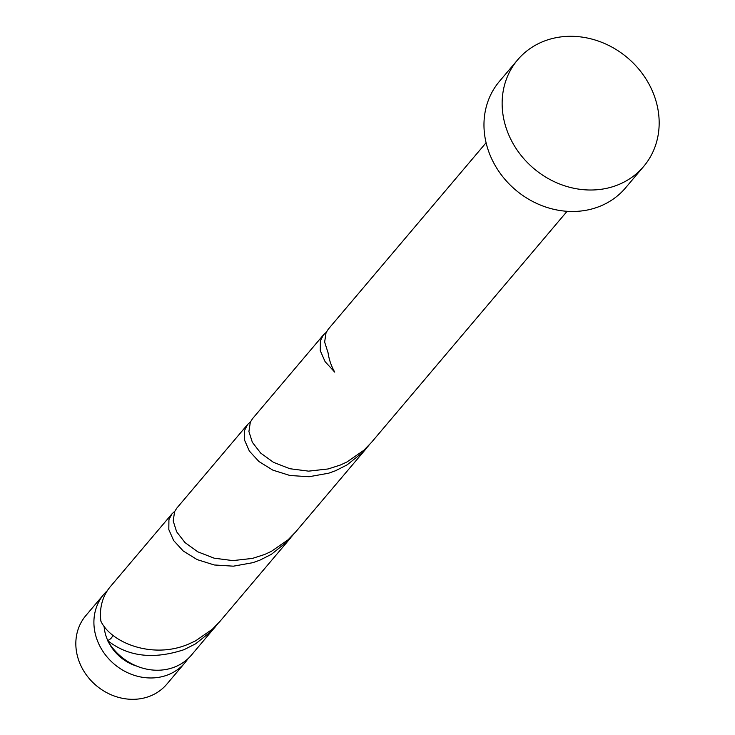 <?xml version="1.0" encoding="UTF-8"?>
<svg xmlns="http://www.w3.org/2000/svg" width="735" height="735" viewBox="0 0 735 735"><rect width="100%" height="100%" fill="white"/><g stroke="black" fill="none" stroke-linecap="round" stroke-linejoin="round"><path stroke-width="1.1" d="M184.88 662.832L166.799 684.193A53.058 46.627 -139.8 0 1 142.948 698.25A53.058 46.627 -139.8 0 1 85.627 673.885A53.058 46.627 -139.8 0 1 85.811 615.636L103.883 594.275A53.058 46.627 40.2 0 0 103.708 652.533A53.058 46.627 40.2 0 0 161.029 676.898A53.058 46.627 40.2 0 0 184.88 662.832A53.058 46.627 40.2 0 0 187.912 658.771M107.393 590.618A53.058 46.627 40.2 0 0 103.883 594.275M104.094 626.22A42.446 37.301 40.2 0 0 107.714 640.433M108.578 642.252A42.446 37.301 40.2 0 0 136.793 666.13M643.649 166.477L625.476 187.949A82.531 72.535 -139.8 0 1 588.377 209.815A82.531 72.535 -139.8 0 1 499.212 171.916A82.531 72.535 -139.8 0 1 499.488 81.3L517.661 59.829A82.531 72.535 -139.8 0 1 554.769 37.963A82.531 72.535 -139.8 0 1 643.924 75.861A82.531 72.535 -139.8 0 1 643.649 166.477A82.531 72.535 -139.8 0 1 606.55 188.344A82.531 72.535 -139.8 0 1 517.385 150.445A82.531 72.535 -139.8 0 1 517.661 59.829M567.08 211.312L371.386 442.498L363.797 450.316L347.039 461.929L340.369 465.025L328.132 468.958L308.562 471.144L289.866 468.719L273.503 462.352L260.714 453.109L252.362 442.332L248.917 431.518L250.332 422.156L252.537 418.665L323.428 334.912L320.377 340.755L320.267 350.659L325.081 361.62L334.719 372.112A53.058 46.627 40.2 0 1 328.095 352.873L324.64 342.06L326.055 332.698L328.26 329.207L486.092 142.755M326.211 332.367L323.428 334.912M112.896 635.224A10.612 9.325 -139.8 0 1 107.54 640.488A53.058 46.627 40.2 0 0 167.571 669.162A53.058 46.627 40.2 0 0 191.422 655.105L217.459 624.217M107.54 640.488C127.89 656.686 153.404 659.736 184.081 649.657L195.648 643.796L211.579 631.025L215.107 627.12M290.83 537.662L219.94 621.415L212.351 629.243L195.593 640.846L188.913 643.943C153.091 659.598 111.169 642.96 100.915 621.25A53.058 46.627 40.2 0 1 110.425 586.548L171.981 513.838L168.921 519.673L168.82 529.577L173.635 540.537L183.263 551.029L197.145 559.601L214.28 564.976L233.372 566.18L252.923 562.661L259.804 560.199L271.371 554.337L287.302 541.566L293.182 534.749M174.765 511.284L171.981 513.838M366.554 448.203L295.663 531.956L288.074 539.784L271.316 551.388L264.637 554.484L252.408 558.416L232.839 560.603L214.142 558.177L197.779 551.81L184.981 542.568L176.639 531.791L173.194 520.977L174.608 511.615L176.813 508.124L247.704 424.38L244.645 430.214L244.544 440.118L249.358 451.079L258.986 461.571L272.869 470.143L290.013 475.517L309.104 476.721L328.646 473.202L335.537 470.74L347.104 464.878L363.026 452.108L368.906 445.291M250.488 421.826L247.704 424.38"/></g></svg>
